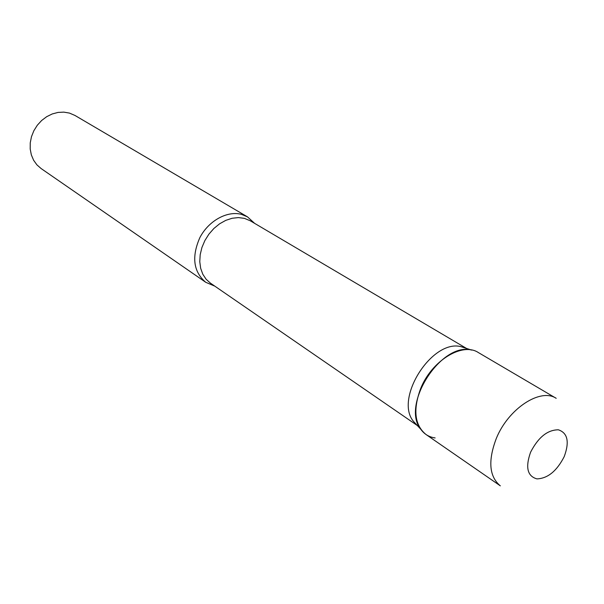 <?xml version="1.0" encoding="UTF-8"?>
<svg xmlns="http://www.w3.org/2000/svg" width="604" height="604" viewBox="0 0 604 604"><rect width="100%" height="100%" fill="white"/><g stroke="black" fill="none" stroke-linecap="round" stroke-linejoin="round"><path stroke-width="0.91" d="M478.285 352.517C462.354 341.902 431.49 360.815 420.543 388.848C412.857 409.98 414.669 425.193 425.979 434.48L500.331 485.85C489.157 476.571 487.836 460.724 496.36 438.308C508.432 408.546 540.452 387.708 556.201 398.315L478.285 352.517M417.153 425.337L413.332 421.207C394.389 398.255 432.124 339.123 460.92 346.636L465.797 348.138M435.129 437.93C429.089 437.1 424.302 434.201 420.761 429.233C400.777 405.027 440.958 342.06 471.331 349.988L471.883 350.094M214.367 285.964L205.715 282.279C193.401 271.747 191.445 256.859 199.864 237.614C208.584 220.792 227.187 210.539 241.389 214.344L247.474 216.851L254.616 223.352M205.715 282.279L41.125 168.554L36.927 164.877L33.62 160.264L31.348 154.911L30.2 149.022L30.245 142.854L31.484 136.663L33.869 130.706L37.305 125.239L41.638 120.498L46.689 116.685L52.238 113.952L58.044 112.419L63.873 112.133L69.475 113.091L74.994 115.47L247.474 216.851M564.219 456.601C569.632 441.856 567.684 432.925 558.368 429.806C547.511 429.852 538.247 437.319 530.584 452.215C525.238 467.337 527.367 476.231 536.964 478.889C547.745 478.451 556.828 471.029 564.219 456.601M417.334 425.533L210.418 283.125L206.107 279.244L202.808 274.239L200.664 268.304L199.773 261.691L200.196 254.677L201.91 247.542L204.854 240.603L208.901 234.163L213.876 228.486L219.569 223.827L225.737 220.377L232.102 218.271L238.406 217.591L244.378 218.354L250.222 220.762L466.265 348.281M413.332 421.207L420.761 429.233M460.92 346.636L471.331 349.988"/></g></svg>
